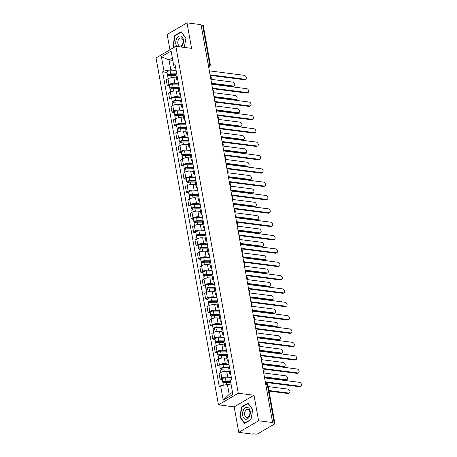 <?xml version="1.0" encoding="UTF-8"?>
<svg xmlns="http://www.w3.org/2000/svg" width="457" height="457" viewBox="0 0 457 457"><rect width="100%" height="100%" fill="white"/><g stroke="black" fill="none" stroke-linecap="round" stroke-linejoin="round"><path stroke-width="0.69" d="M238.765 432.356L258.588 420.754L272.618 422.554L201.023 24.644L186.993 22.85L191.58 48.351L175.859 46.34L156.037 57.936L218.457 404.839L234.178 406.856L238.765 432.356L252.795 434.15L253.378 433.813L255.56 434.093A1.851 0.628 169.8 0 0 258.125 433.596L274.48 424.027A1.851 0.628 169.8 0 0 274.891 423.519A1.851 0.628 169.8 0 0 274.223 423.171L267.254 384.406A1.851 1.182 -82.7 0 0 266.328 383.246L265.528 383.143M186.993 22.85L167.171 34.446L169.935 49.802M258.588 420.754L254.001 395.254L238.274 393.243L175.859 46.34M272.618 422.554L272.041 422.891L274.223 423.171M201.097 25.066L202.634 25.266A1.851 0.628 -10.2 0 1 203.296 25.615L210.271 64.374A1.851 0.628 169.8 0 0 209.609 64.026L202.634 25.266M176.505 78.004L173.866 77.667A4.25 1.445 169.8 0 0 167.965 78.81L166.199 79.838L167.216 85.488L168.981 84.459A4.25 1.445 -10.2 0 1 174.882 83.317L178.504 83.78M176.693 73.703A4.25 1.445 169.8 0 0 175.922 74.771L176.939 80.415A4.25 1.445 -10.2 0 1 177.71 79.352M169.404 85.767L167.216 85.488M178.03 81.146A4.25 1.445 -10.2 0 1 176.939 80.415M178.904 91.354L176.265 91.017A4.25 1.445 169.8 0 0 170.364 92.16L168.604 93.188L169.621 98.838L171.381 97.804A4.25 1.445 -10.2 0 1 177.282 96.667L180.909 97.13M179.098 87.053A4.25 1.445 169.8 0 0 178.321 88.121L179.338 93.765A4.25 1.445 -10.2 0 1 180.109 92.702M171.809 99.118L169.621 98.838M180.435 94.496A4.25 1.445 -10.2 0 1 179.338 93.765M181.309 104.704L178.67 104.367A4.25 1.445 169.8 0 0 172.769 105.504L171.004 106.538L172.021 112.188L173.786 111.154A4.25 1.445 -10.2 0 1 179.687 110.017L183.308 110.48M181.498 100.403A4.25 1.445 169.8 0 0 180.726 101.465L181.743 107.115A4.25 1.445 -10.2 0 1 182.514 106.053M174.208 112.468L172.021 112.188M182.834 107.846A4.25 1.445 -10.2 0 1 181.743 107.115M183.708 118.055L181.069 117.717A4.25 1.445 169.8 0 0 175.168 118.854L173.409 119.888L174.425 125.538L176.185 124.504A4.25 1.445 -10.2 0 1 182.086 123.361L185.713 123.83M183.897 113.753A4.25 1.445 169.8 0 0 183.126 114.816L184.142 120.465A4.25 1.445 -10.2 0 1 184.914 119.403M176.608 125.818L174.425 125.538M185.239 121.191A4.25 1.445 -10.2 0 1 184.142 120.465M186.108 131.405L183.474 131.068A4.25 1.445 169.8 0 0 177.573 132.204L175.808 133.238L176.825 138.882L178.59 137.854A4.25 1.445 -10.2 0 1 184.491 136.712L188.113 137.174M186.302 127.103A4.25 1.445 169.8 0 0 185.531 128.166L186.542 133.815A4.25 1.445 -10.2 0 1 187.319 132.747M179.013 139.162L176.825 138.882M187.638 134.541A4.25 1.445 -10.2 0 1 186.542 133.815M188.513 144.749L185.873 144.412A4.25 1.445 169.8 0 0 179.972 145.555L178.213 146.583L179.23 152.232L180.989 151.204A4.25 1.445 -10.2 0 1 186.89 150.062L190.518 150.524M188.701 140.448A4.25 1.445 169.8 0 0 187.93 141.516L188.947 147.16A4.25 1.445 -10.2 0 1 189.718 146.097M181.412 152.512L179.23 152.232M190.043 147.891A4.25 1.445 -10.2 0 1 188.947 147.16M190.912 158.099L188.278 157.762A4.25 1.445 169.8 0 0 182.377 158.905L180.612 159.933L181.629 165.583L183.394 164.549A4.25 1.445 -10.2 0 1 189.295 163.412L192.917 163.874M191.106 153.798A4.25 1.445 169.8 0 0 190.329 154.866L191.346 160.51A4.25 1.445 -10.2 0 1 192.123 159.447M183.817 165.862L181.629 165.583M192.443 161.241A4.25 1.445 -10.2 0 1 191.346 160.51M193.317 171.449L190.678 171.112A4.25 1.445 169.8 0 0 184.777 172.255L183.017 173.283L184.028 178.933L185.793 177.899A4.25 1.445 -10.2 0 1 191.694 176.762L195.322 177.225M193.505 167.148A4.25 1.445 169.8 0 0 192.734 168.21L193.751 173.86A4.25 1.445 -10.2 0 1 194.522 172.797M186.216 179.213L184.028 178.933M194.848 174.591A4.25 1.445 -10.2 0 1 193.751 173.86M195.716 184.799L193.083 184.462A4.25 1.445 169.8 0 0 187.181 185.599L185.416 186.633L186.433 192.283L188.193 191.249A4.25 1.445 -10.2 0 1 194.099 190.106L197.721 190.575M195.91 180.498A4.25 1.445 169.8 0 0 195.133 181.56L196.15 187.21A4.25 1.445 -10.2 0 1 196.927 186.148M188.621 192.563L186.433 192.283M197.247 187.936A4.25 1.445 -10.2 0 1 196.15 187.21M198.121 198.149L195.482 197.812A4.25 1.445 169.8 0 0 189.581 198.949L187.816 199.983L188.832 205.627L190.598 204.599A4.25 1.445 -10.2 0 1 196.499 203.456L200.126 203.919M198.309 193.848A4.25 1.445 169.8 0 0 197.538 194.911L198.555 200.56A4.25 1.445 -10.2 0 1 199.326 199.492M191.02 205.907L188.832 205.627M199.652 201.286A4.25 1.445 -10.2 0 1 198.555 200.56M200.52 211.5L197.887 211.157A4.25 1.445 169.8 0 0 191.98 212.299L190.221 213.333L191.237 218.977L192.997 217.949A4.25 1.445 -10.2 0 1 198.898 216.807L202.525 217.269M200.714 207.198A4.25 1.445 169.8 0 0 199.938 208.261L200.954 213.91A4.25 1.445 -10.2 0 1 201.731 212.842M193.425 219.257L191.237 218.977M202.051 214.636A4.25 1.445 -10.2 0 1 200.954 213.91M202.925 224.844L200.286 224.507A4.25 1.445 169.8 0 0 194.385 225.649L192.62 226.678L193.637 232.327L195.402 231.293A4.25 1.445 -10.2 0 1 201.303 230.157L204.925 230.619M203.114 220.542A4.25 1.445 169.8 0 0 202.342 221.611L203.359 227.255A4.25 1.445 -10.2 0 1 204.13 226.192M195.825 232.607L193.637 232.327M204.456 227.986A4.25 1.445 -10.2 0 1 203.359 227.255M205.324 238.194L202.685 237.857A4.25 1.445 169.8 0 0 196.784 239L195.025 240.028L196.042 245.677L197.801 244.644A4.25 1.445 -10.2 0 1 203.702 243.507L207.329 243.969M205.519 233.893A4.25 1.445 169.8 0 0 204.742 234.961L205.759 240.605A4.25 1.445 -10.2 0 1 206.53 239.542M198.229 245.957L196.042 245.677M206.855 241.336A4.25 1.445 -10.2 0 1 205.759 240.605M207.729 251.544L205.09 251.207A4.25 1.445 169.8 0 0 199.189 252.344L197.424 253.378L198.441 259.028L200.206 257.994A4.25 1.445 -10.2 0 1 206.107 256.857L209.729 257.32M207.918 247.243A4.25 1.445 169.8 0 0 207.147 248.305L208.163 253.955A4.25 1.445 -10.2 0 1 208.935 252.892M200.629 259.308L198.441 259.028M209.255 254.68A4.25 1.445 -10.2 0 1 208.163 253.955M210.129 264.894L207.489 264.557A4.25 1.445 169.8 0 0 201.588 265.694L199.829 266.728L200.846 272.372L202.605 271.344A4.25 1.445 -10.2 0 1 208.506 270.201L212.134 270.67M210.323 260.593A4.25 1.445 169.8 0 0 209.546 261.655L210.563 267.305A4.25 1.445 -10.2 0 1 211.334 266.237M203.028 272.652L200.846 272.372M211.66 268.031A4.25 1.445 -10.2 0 1 210.563 267.305M212.534 278.244L209.894 277.902A4.25 1.445 169.8 0 0 203.993 279.044L202.228 280.078L203.245 285.722L205.01 284.694A4.25 1.445 -10.2 0 1 210.911 283.551L214.533 284.014M212.722 273.943A4.25 1.445 169.8 0 0 211.951 275.005L212.962 280.655A4.25 1.445 -10.2 0 1 213.739 279.587M205.433 286.002L203.245 285.722M214.059 281.381A4.25 1.445 -10.2 0 1 212.962 280.655M214.933 291.589L212.294 291.252A4.25 1.445 169.8 0 0 206.393 292.394L204.633 293.423L205.65 299.072L207.409 298.044A4.25 1.445 -10.2 0 1 213.31 296.901L216.938 297.364M215.121 287.287A4.25 1.445 169.8 0 0 214.35 288.356L215.367 294A4.25 1.445 -10.2 0 1 216.138 292.937M207.832 299.352L205.65 299.072M216.464 294.731A4.25 1.445 -10.2 0 1 215.367 294M217.332 304.939L214.699 304.602A4.25 1.445 169.8 0 0 208.798 305.744L207.032 306.773L208.049 312.422L209.814 311.388A4.25 1.445 -10.2 0 1 215.715 310.252L219.337 310.714M217.526 300.637A4.25 1.445 169.8 0 0 216.755 301.706L217.766 307.35A4.25 1.445 -10.2 0 1 218.543 306.287M210.237 312.702L208.049 312.422M218.863 308.081A4.25 1.445 -10.2 0 1 217.766 307.35M219.737 318.289L217.098 317.952A4.25 1.445 169.8 0 0 211.197 319.095L209.437 320.123L210.454 325.772L212.214 324.738A4.25 1.445 -10.2 0 1 218.115 323.602L221.742 324.064M219.926 313.988A4.25 1.445 169.8 0 0 219.154 315.05L220.171 320.7A4.25 1.445 -10.2 0 1 220.942 319.637M212.636 326.052L210.454 325.772M221.268 321.431A4.25 1.445 -10.2 0 1 220.171 320.7M222.136 331.639L219.503 331.302A4.25 1.445 169.8 0 0 213.602 332.439L211.837 333.473L212.853 339.123L214.613 338.089A4.25 1.445 -10.2 0 1 220.52 336.946L224.141 337.415M222.331 327.338A4.25 1.445 169.8 0 0 221.554 328.4L222.57 334.05A4.25 1.445 -10.2 0 1 223.347 332.987M215.041 339.402L212.853 339.123M223.667 334.775A4.25 1.445 -10.2 0 1 222.57 334.05M224.541 344.989L221.902 344.652A4.25 1.445 169.8 0 0 216.001 345.789L214.242 346.823L215.253 352.467L217.018 351.439A4.25 1.445 -10.2 0 1 222.919 350.296L226.546 350.759M224.73 340.688A4.25 1.445 169.8 0 0 223.959 341.75L224.975 347.4A4.25 1.445 -10.2 0 1 225.747 346.332M217.441 352.747L215.253 352.467M226.072 348.125A4.25 1.445 -10.2 0 1 224.975 347.4M226.94 358.334L224.307 357.997A4.25 1.445 169.8 0 0 218.406 359.139L216.641 360.173L217.658 365.817L219.417 364.789A4.25 1.445 -10.2 0 1 225.318 363.646L228.946 364.109M227.135 354.038A4.25 1.445 169.8 0 0 226.358 355.1L227.375 360.75A4.25 1.445 -10.2 0 1 228.152 359.682M219.846 366.097L217.658 365.817M228.471 361.476A4.25 1.445 -10.2 0 1 227.375 360.75M229.345 371.684L226.706 371.347A4.25 1.445 169.8 0 0 220.805 372.489L219.04 373.518L220.057 379.167L221.822 378.133A4.25 1.445 -10.2 0 1 227.723 376.996L231.351 377.459M229.534 367.382A4.25 1.445 169.8 0 0 228.763 368.451L229.78 374.094A4.25 1.445 -10.2 0 1 230.551 373.032M222.245 379.447L220.057 379.167M230.876 374.826A4.25 1.445 -10.2 0 1 229.78 374.094M172.797 60.393L169.016 59.913L170.787 69.75L176.105 70.429M175.637 67.813L174.368 67.653L173.694 65.385L171.107 51.007L161.401 56.691L169.016 59.913L172.358 57.953M231.196 384.965L227.415 384.48L229.186 394.322L223.205 400.172L232.91 394.488L230.322 380.115L231.682 379.316L175.054 64.591L173.694 65.385M223.205 400.172L220.617 385.794L227.415 384.48M170.787 69.75L163.989 71.064L162.629 71.858L219.257 386.588L220.617 385.794M163.989 71.064L161.401 56.691M218.457 404.839L238.274 393.243M184.32 47.419L185.908 38.142L181.201 31.773L174.763 35.537L173.032 45.683L174.22 47.294M234.178 406.856L254.001 395.254M250.996 419.663L252.727 409.523L248.025 403.148L241.587 406.919L239.851 417.058L244.558 423.433L250.996 419.663M229.186 394.322L232.527 392.363M167.005 72.417L162.629 71.858M173.489 45.74L173.032 45.683M175.305 35.606L174.763 35.537M240.308 417.115L239.851 417.058M242.124 406.987L241.587 406.919M210.049 74.794L244.998 79.272A2.125 1.468 59.7 0 0 245.717 79.135L244.969 79.575A2.125 1.468 -120.3 0 1 244.249 79.712L210.146 75.342M245.717 79.135A2.125 1.468 59.7 0 0 246.134 77.027A2.125 1.468 59.7 0 0 244.289 75.336L209.34 70.858M176.031 74.32L170.215 74.331A1.108 0.377 169.8 0 0 168.679 74.948A1.108 0.377 169.8 0 0 169.079 75.159L168.325 75.599A2.314 0.788 169.8 0 1 167.496 75.165L166.942 72.08A2.314 0.788 169.8 0 1 170.147 70.795L176.168 70.784M176.465 73.863L170.701 73.88A2.314 0.788 169.8 0 0 167.496 75.165M169.159 75.611L168.981 74.617M211.562 83.231L233.441 86.036A2.125 1.468 59.7 0 0 234.161 85.899A2.125 1.468 59.7 0 0 234.578 83.791A2.125 1.468 59.7 0 0 232.733 82.094L210.854 79.295M176.019 75.319L170.964 75.331A2.314 0.788 169.8 0 0 167.759 76.616L168.136 78.713M234.161 85.899L233.413 86.339A2.125 1.468 -120.3 0 1 232.693 86.47L211.665 83.78M168.382 75.919L168.325 75.599M212.448 88.144L247.403 92.617A2.125 1.468 59.7 0 0 248.122 92.485L247.368 92.925A2.125 1.468 -120.3 0 1 246.649 93.057L212.545 88.692M248.122 92.485A2.125 1.468 59.7 0 0 248.534 90.377A2.125 1.468 59.7 0 0 246.694 88.681L211.74 84.208M214.853 101.494L249.802 105.967A2.125 1.468 59.7 0 0 250.522 105.835L249.773 106.275A2.125 1.468 -120.3 0 1 249.054 106.407L214.95 102.042M250.522 105.835A2.125 1.468 59.7 0 0 250.939 103.728A2.125 1.468 59.7 0 0 249.094 102.031L214.144 97.558M181.246 47.025A6.01 3.845 -82.7 0 0 182.354 45.649A6.01 3.845 -82.7 0 0 182.36 37.246A6.01 3.845 -82.7 0 0 176.865 38.211A6.01 3.845 -82.7 0 0 176.739 46.448M178.567 39.491A4.113 2.628 -82.7 0 0 177.899 43.666A4.113 2.628 -82.7 0 0 179.921 46.117A4.113 2.628 -82.7 0 0 182.326 44.58A4.113 2.628 -82.7 0 0 182.994 40.41A4.113 2.628 -82.7 0 0 180.966 37.96A4.113 2.628 -82.7 0 0 178.567 39.491M185.885 38.285L184.285 47.414M174.511 47.122L173.369 45.58L175.048 35.755L181.292 32.104L185.85 38.279M243.684 409.592A6.01 3.845 -82.7 0 0 243.678 417.995A6.01 3.845 -82.7 0 0 249.174 417.024A6.01 3.845 -82.7 0 0 249.185 408.627A6.01 3.845 -82.7 0 0 243.684 409.592M245.386 410.872A4.113 2.628 -82.7 0 0 244.718 415.042A4.113 2.628 -82.7 0 0 246.746 417.498A4.113 2.628 -82.7 0 0 249.145 415.961A4.113 2.628 -82.7 0 0 249.813 411.786A4.113 2.628 -82.7 0 0 247.785 409.335A4.113 2.628 -82.7 0 0 245.386 410.872M252.67 409.661L250.99 419.486L244.752 423.136L240.193 416.961L241.873 407.136L248.111 403.48L252.704 409.661M178.43 87.67L172.62 87.681A1.108 0.377 169.8 0 0 171.084 88.298A1.108 0.377 169.8 0 0 171.478 88.509L170.729 88.949A2.314 0.788 169.8 0 1 169.895 88.509L169.341 85.43A2.314 0.788 169.8 0 1 172.546 84.145L178.573 84.134M178.87 87.213L173.1 87.23A2.314 0.788 169.8 0 0 169.895 88.509M171.564 88.961L171.381 87.961M213.967 96.581L235.846 99.38A2.125 1.468 59.7 0 0 236.566 99.249A2.125 1.468 59.7 0 0 236.977 97.141A2.125 1.468 59.7 0 0 235.138 95.444L213.259 92.645M178.424 88.669L173.363 88.681A2.314 0.788 169.8 0 0 170.158 89.966L170.535 92.063M236.566 99.249L235.812 99.689A2.125 1.468 -120.3 0 1 235.092 99.82L214.065 97.13M170.787 89.269L170.729 88.949M180.835 101.02L175.02 101.031A1.108 0.377 169.8 0 0 173.483 101.648A1.108 0.377 169.8 0 0 173.883 101.86L173.129 102.299A2.314 0.788 169.8 0 1 172.3 101.86L171.746 98.781A2.314 0.788 169.8 0 1 174.951 97.495L180.972 97.484M181.269 100.563L175.505 100.574A2.314 0.788 169.8 0 0 172.3 101.86M173.963 102.311L173.786 101.311M216.367 109.931L238.246 112.73A2.125 1.468 59.7 0 0 238.965 112.599A2.125 1.468 59.7 0 0 239.382 110.491A2.125 1.468 59.7 0 0 237.537 108.795L215.658 105.995M180.823 102.02L175.768 102.031A2.314 0.788 169.8 0 0 172.563 103.316L172.94 105.413M238.965 112.599L238.217 113.039A2.125 1.468 -120.3 0 1 237.497 113.17L216.469 110.48M173.186 102.619L173.129 102.299M217.252 114.844L252.207 119.317A2.125 1.468 59.7 0 0 252.927 119.186L252.173 119.625A2.125 1.468 -120.3 0 1 251.453 119.757L217.349 115.393M252.927 119.186A2.125 1.468 59.7 0 0 253.338 117.072A2.125 1.468 59.7 0 0 251.499 115.381L216.544 110.908M219.651 128.189L254.606 132.667A2.125 1.468 59.7 0 0 255.326 132.536L254.578 132.976A2.125 1.468 -120.3 0 1 253.858 133.107L219.754 128.737M255.326 132.536A2.125 1.468 59.7 0 0 255.743 130.422A2.125 1.468 59.7 0 0 253.898 128.731L218.943 124.253M222.056 141.539L257.011 146.017A2.125 1.468 59.7 0 0 257.731 145.88L256.977 146.32A2.125 1.468 -120.3 0 1 256.257 146.457L222.153 142.087M257.731 145.88A2.125 1.468 59.7 0 0 258.142 143.772A2.125 1.468 59.7 0 0 256.303 142.081L221.348 137.603M183.234 114.364L177.425 114.381A1.108 0.377 169.8 0 0 175.882 114.998A1.108 0.377 169.8 0 0 176.282 115.204L175.534 115.644A2.314 0.788 169.8 0 1 174.7 115.21L174.146 112.131A2.314 0.788 169.8 0 1 177.35 110.845L183.371 110.828M183.674 113.913L177.904 113.924A2.314 0.788 169.8 0 0 174.7 115.21M176.362 115.655L176.185 114.661M218.772 123.281L240.65 126.081A2.125 1.468 59.7 0 0 241.37 125.949A2.125 1.468 59.7 0 0 241.782 123.836A2.125 1.468 59.7 0 0 239.942 122.145L218.063 119.346M183.223 115.37L178.167 115.381A2.314 0.788 169.8 0 0 174.962 116.666L175.339 118.763M241.37 125.949L240.616 126.389A2.125 1.468 -120.3 0 1 239.896 126.52L218.869 123.83M175.591 115.964L175.534 115.644M185.639 127.714L179.824 127.732A1.108 0.377 169.8 0 0 178.287 128.348A1.108 0.377 169.8 0 0 178.687 128.554L177.933 128.994A2.314 0.788 169.8 0 1 177.105 128.56L176.551 125.481A2.314 0.788 169.8 0 1 179.755 124.195L185.776 124.178M186.073 127.263L180.309 127.275A2.314 0.788 169.8 0 0 177.105 128.56M178.767 129.005L178.59 128.011M221.171 136.626L243.05 139.431A2.125 1.468 59.7 0 0 243.77 139.299A2.125 1.468 59.7 0 0 244.187 137.186A2.125 1.468 59.7 0 0 242.341 135.495L220.463 132.69M185.628 128.72L180.572 128.731A2.314 0.788 169.8 0 0 177.367 130.011L177.744 132.107M243.77 139.299L243.021 139.733A2.125 1.468 -120.3 0 1 242.301 139.871L221.268 137.174M177.99 129.314L177.933 128.994M188.038 141.064L182.229 141.076A1.108 0.377 169.8 0 0 180.686 141.693A1.108 0.377 169.8 0 0 181.086 141.904L180.338 142.344A2.314 0.788 169.8 0 1 179.504 141.91L178.95 138.825A2.314 0.788 169.8 0 1 182.154 137.546L188.175 137.528M188.478 140.607L182.709 140.625A2.314 0.788 169.8 0 0 179.504 141.91M181.166 142.356L180.989 141.362M223.576 149.976L245.455 152.781A2.125 1.468 59.7 0 0 246.174 152.644A2.125 1.468 59.7 0 0 246.586 150.536A2.125 1.468 59.7 0 0 244.746 148.845L222.867 146.04M188.027 142.064L182.971 142.076A2.314 0.788 169.8 0 0 179.767 143.361L180.144 145.457M246.174 152.644L245.42 153.084A2.125 1.468 -120.3 0 1 244.701 153.221L223.673 150.524M180.395 142.664L180.338 142.344M224.456 154.889L259.41 159.362A2.125 1.468 59.7 0 0 260.13 159.23L259.382 159.67A2.125 1.468 -120.3 0 1 258.662 159.801L224.558 155.437M260.13 159.23A2.125 1.468 59.7 0 0 260.547 157.122A2.125 1.468 59.7 0 0 258.702 155.426L223.747 150.953M190.438 154.415L184.628 154.426A1.108 0.377 169.8 0 0 183.091 155.043A1.108 0.377 169.8 0 0 183.491 155.254L182.737 155.694A2.314 0.788 169.8 0 1 181.909 155.254L181.355 152.175A2.314 0.788 169.8 0 1 184.559 150.89L190.58 150.879M190.877 153.958L185.114 153.975A2.314 0.788 169.8 0 0 181.909 155.254M183.571 155.706L183.388 154.712M225.975 163.326L247.854 166.125A2.125 1.468 59.7 0 0 248.574 165.994A2.125 1.468 59.7 0 0 248.985 163.886A2.125 1.468 59.7 0 0 247.146 162.189L225.267 159.39M190.432 155.414L185.376 155.426A2.314 0.788 169.8 0 0 182.172 156.711L182.549 158.808M248.574 165.994L247.825 166.434A2.125 1.468 -120.3 0 1 247.106 166.565L226.072 163.874M182.794 156.014L182.737 155.694M226.861 168.239L261.815 172.712A2.125 1.468 59.7 0 0 262.535 172.58L261.781 173.02A2.125 1.468 -120.3 0 1 261.061 173.152L226.958 168.787M262.535 172.58A2.125 1.468 59.7 0 0 262.946 170.472A2.125 1.468 59.7 0 0 261.107 168.776L226.152 164.303M192.843 167.765L187.033 167.776A1.108 0.377 169.8 0 0 185.491 168.393A1.108 0.377 169.8 0 0 185.89 168.604L185.142 169.044A2.314 0.788 169.8 0 1 184.308 168.604L183.754 165.525A2.314 0.788 169.8 0 1 186.959 164.24L192.98 164.229M193.282 167.308L187.513 167.319A2.314 0.788 169.8 0 0 184.308 168.604M185.97 169.056L185.793 168.056M228.38 176.676L250.253 179.475A2.125 1.468 59.7 0 0 250.979 179.344A2.125 1.468 59.7 0 0 251.39 177.236A2.125 1.468 59.7 0 0 249.551 175.539L227.672 172.74M192.831 168.764L187.776 168.776A2.314 0.788 169.8 0 0 184.571 170.061L184.948 172.158M250.979 179.344L250.225 179.784A2.125 1.468 -120.3 0 1 249.505 179.915L228.477 177.225M185.199 169.364L185.142 169.044M229.26 181.589L264.215 186.062A2.125 1.468 59.7 0 0 264.934 185.93L264.186 186.37A2.125 1.468 -120.3 0 1 263.466 186.502L229.363 182.137M264.934 185.93A2.125 1.468 59.7 0 0 265.346 183.817A2.125 1.468 59.7 0 0 263.506 182.126L228.551 177.653M195.242 181.115L189.432 181.126A1.108 0.377 169.8 0 0 187.896 181.743A1.108 0.377 169.8 0 0 188.295 181.949L187.541 182.389A2.314 0.788 169.8 0 1 186.713 181.955L186.159 178.876A2.314 0.788 169.8 0 1 189.364 177.59L195.385 177.579M195.682 180.658L189.918 180.669A2.314 0.788 169.8 0 0 186.713 181.955M188.375 182.4L188.193 181.406M230.779 190.026L252.658 192.825A2.125 1.468 59.7 0 0 253.378 192.694A2.125 1.468 59.7 0 0 253.789 190.58A2.125 1.468 59.7 0 0 251.95 188.89L230.071 186.09M195.236 182.115L190.175 182.126A2.314 0.788 169.8 0 0 186.976 183.411L187.353 185.508M253.378 192.694L252.624 193.134A2.125 1.468 -120.3 0 1 251.904 193.265L230.876 190.575M187.599 182.709L187.541 182.389M231.665 194.939L266.614 199.412A2.125 1.468 59.7 0 0 267.334 199.281L266.585 199.72A2.125 1.468 -120.3 0 1 265.865 199.852L231.762 195.487M267.334 199.281A2.125 1.468 59.7 0 0 267.751 197.167A2.125 1.468 59.7 0 0 265.905 195.476L230.956 190.997M197.647 194.459L191.831 194.476A1.108 0.377 169.8 0 0 190.295 195.093A1.108 0.377 169.8 0 0 190.695 195.299L189.941 195.739A2.314 0.788 169.8 0 1 189.112 195.305L188.558 192.226A2.314 0.788 169.8 0 1 191.763 190.94L197.784 190.923M198.081 194.008L192.317 194.019A2.314 0.788 169.8 0 0 189.112 195.305M190.775 195.75L190.598 194.756M233.184 203.371L255.057 206.176A2.125 1.468 59.7 0 0 255.777 206.044A2.125 1.468 59.7 0 0 256.194 203.931A2.125 1.468 59.7 0 0 254.349 202.24L232.476 199.435M197.635 195.465L192.58 195.476A2.314 0.788 169.8 0 0 189.375 196.761L189.752 198.852M255.777 206.044L255.029 206.484A2.125 1.468 -120.3 0 1 254.309 206.615L233.281 203.919M190.003 196.059L189.941 195.739M234.064 208.283L269.019 212.762A2.125 1.468 59.7 0 0 269.739 212.625L268.984 213.065A2.125 1.468 -120.3 0 1 268.265 213.202L234.161 208.832M269.739 212.625A2.125 1.468 59.7 0 0 270.15 210.517A2.125 1.468 59.7 0 0 268.31 208.826L233.356 204.348M200.046 207.809L194.236 207.826A1.108 0.377 169.8 0 0 192.7 208.438A1.108 0.377 169.8 0 0 193.094 208.649L192.346 209.089A2.314 0.788 169.8 0 1 191.517 208.655L190.963 205.57A2.314 0.788 169.8 0 1 194.168 204.29L200.189 204.273M200.486 207.358L194.722 207.369A2.314 0.788 169.8 0 0 191.517 208.655M193.18 209.1L192.997 208.106M235.584 216.721L257.462 219.526A2.125 1.468 59.7 0 0 258.182 219.389A2.125 1.468 59.7 0 0 258.593 217.281A2.125 1.468 59.7 0 0 256.754 215.59L234.875 212.785M200.04 208.815L194.979 208.826A2.314 0.788 169.8 0 0 191.774 210.106L192.151 212.202M258.182 219.389L257.428 219.828A2.125 1.468 -120.3 0 1 256.708 219.966L235.681 217.269M192.403 209.409L192.346 209.089M236.469 221.634L271.418 226.112A2.125 1.468 59.7 0 0 272.138 225.975L271.389 226.415A2.125 1.468 -120.3 0 1 270.67 226.552L236.566 222.182M272.138 225.975A2.125 1.468 59.7 0 0 272.555 223.867A2.125 1.468 59.7 0 0 270.71 222.171L235.761 217.698M202.451 221.159L196.636 221.171A1.108 0.377 169.8 0 0 195.099 221.788A1.108 0.377 169.8 0 0 195.499 221.999L194.745 222.439A2.314 0.788 169.8 0 1 193.917 222.005L193.362 218.92A2.314 0.788 169.8 0 1 196.567 217.635L202.588 217.623M202.885 220.702L197.121 220.72A2.314 0.788 169.8 0 0 193.917 222.005M195.579 222.45L195.402 221.456M237.983 230.071L259.862 232.87A2.125 1.468 59.7 0 0 260.581 232.739A2.125 1.468 59.7 0 0 260.998 230.631A2.125 1.468 59.7 0 0 259.153 228.934L237.274 226.135M202.44 222.159L197.384 222.171A2.314 0.788 169.8 0 0 194.179 223.456L194.556 225.552M260.581 232.739L259.833 233.179A2.125 1.468 -120.3 0 1 259.113 233.31L238.086 230.619M194.802 222.759L194.745 222.439M238.868 234.984L273.823 239.457A2.125 1.468 59.7 0 0 274.543 239.325L273.789 239.765A2.125 1.468 -120.3 0 1 273.069 239.896L238.965 235.532M274.543 239.325A2.125 1.468 59.7 0 0 274.954 237.217A2.125 1.468 59.7 0 0 273.115 235.521L238.16 231.048M204.85 234.51L199.041 234.521A1.108 0.377 169.8 0 0 197.504 235.138A1.108 0.377 169.8 0 0 197.898 235.349L197.15 235.789A2.314 0.788 169.8 0 1 196.321 235.349L195.762 232.27A2.314 0.788 169.8 0 1 198.966 230.985L204.993 230.974M205.29 234.053L199.52 234.07A2.314 0.788 169.8 0 0 196.321 235.349M197.984 235.801L197.801 234.801M240.388 243.421L262.267 246.22A2.125 1.468 59.7 0 0 262.986 246.089A2.125 1.468 59.7 0 0 263.398 243.981A2.125 1.468 59.7 0 0 261.558 242.284L239.679 239.485M204.845 235.509L199.783 235.521A2.314 0.788 169.8 0 0 196.579 236.806L196.956 238.902M262.986 246.089L262.232 246.529A2.125 1.468 -120.3 0 1 261.513 246.66L240.485 243.969M197.207 236.109L197.15 235.789M241.273 248.334L276.222 252.807A2.125 1.468 59.7 0 0 276.942 252.675L276.194 253.115A2.125 1.468 -120.3 0 1 275.474 253.247L241.37 248.882M276.942 252.675A2.125 1.468 59.7 0 0 277.359 250.567A2.125 1.468 59.7 0 0 275.514 248.871L240.565 244.398M207.255 247.86L201.44 247.871A1.108 0.377 169.8 0 0 199.903 248.488A1.108 0.377 169.8 0 0 200.303 248.699L199.549 249.134A2.314 0.788 169.8 0 1 198.721 248.699L198.167 245.62A2.314 0.788 169.8 0 1 201.371 244.335L207.392 244.324M207.689 247.403L201.925 247.414A2.314 0.788 169.8 0 0 198.721 248.699M200.383 249.151L200.206 248.151M242.787 256.771L264.666 259.57A2.125 1.468 59.7 0 0 265.386 259.439A2.125 1.468 59.7 0 0 265.803 257.331A2.125 1.468 59.7 0 0 263.957 255.634L242.079 252.835M207.244 248.859L202.188 248.871A2.314 0.788 169.8 0 0 198.984 250.156L199.361 252.253M265.386 259.439L264.637 259.879A2.125 1.468 -120.3 0 1 263.918 260.01L242.89 257.32M199.606 249.459L199.549 249.134M243.672 261.684L278.627 266.157A2.125 1.468 59.7 0 0 279.347 266.025L278.593 266.465A2.125 1.468 -120.3 0 1 277.873 266.597L243.77 262.232M279.347 266.025A2.125 1.468 59.7 0 0 279.758 263.912A2.125 1.468 59.7 0 0 277.919 262.221L242.964 257.748M209.654 261.204L203.845 261.221A1.108 0.377 169.8 0 0 202.308 261.838A1.108 0.377 169.8 0 0 202.702 262.044L201.954 262.484A2.314 0.788 169.8 0 1 201.12 262.05L200.566 258.97A2.314 0.788 169.8 0 1 203.771 257.685L209.797 257.668M210.094 260.753L204.325 260.764A2.314 0.788 169.8 0 0 201.12 262.05M202.782 262.495L202.605 261.501M245.192 270.121L267.071 272.92A2.125 1.468 59.7 0 0 267.791 272.789A2.125 1.468 59.7 0 0 268.202 270.675A2.125 1.468 59.7 0 0 266.362 268.984L244.484 266.185M209.649 262.209L204.587 262.221A2.314 0.788 169.8 0 0 201.383 263.506L201.76 265.603M267.791 272.789L267.037 273.229A2.125 1.468 -120.3 0 1 266.317 273.36L245.289 270.67M202.011 262.804L201.954 262.484M246.077 275.028L281.026 279.507A2.125 1.468 59.7 0 0 281.746 279.376L280.998 279.815A2.125 1.468 -120.3 0 1 280.278 279.947L246.174 275.577M281.746 279.376A2.125 1.468 59.7 0 0 282.163 277.262A2.125 1.468 59.7 0 0 280.318 275.571L245.369 271.092M212.059 274.554L206.244 274.571A1.108 0.377 169.8 0 0 204.707 275.188A1.108 0.377 169.8 0 0 205.107 275.394L204.353 275.834A2.314 0.788 169.8 0 1 203.525 275.4L202.971 272.321A2.314 0.788 169.8 0 1 206.176 271.035L212.197 271.018M212.494 274.103L206.73 274.114A2.314 0.788 169.8 0 0 203.525 275.4M205.187 275.845L205.01 274.851M247.591 283.466L269.47 286.271A2.125 1.468 59.7 0 0 270.19 286.133A2.125 1.468 59.7 0 0 270.607 284.026A2.125 1.468 59.7 0 0 268.762 282.335L246.883 279.53M212.048 275.56L206.992 275.571A2.314 0.788 169.8 0 0 203.788 276.851L204.165 278.947M270.19 286.133L269.441 286.573A2.125 1.468 -120.3 0 1 268.722 286.71L247.694 284.014M204.41 276.154L204.353 275.834M248.477 288.378L283.431 292.857A2.125 1.468 59.7 0 0 284.151 292.72L283.397 293.16A2.125 1.468 -120.3 0 1 282.677 293.297L248.574 288.927M284.151 292.72A2.125 1.468 59.7 0 0 284.562 290.612A2.125 1.468 59.7 0 0 282.723 288.921L247.768 284.443M214.459 287.904L208.649 287.916A1.108 0.377 169.8 0 0 207.107 288.533A1.108 0.377 169.8 0 0 207.507 288.744L206.758 289.184A2.314 0.788 169.8 0 1 205.924 288.75L205.37 285.665A2.314 0.788 169.8 0 1 208.575 284.38L214.596 284.368M214.899 287.447L209.129 287.464A2.314 0.788 169.8 0 0 205.924 288.75M207.587 289.195L207.409 288.201M249.996 296.816L271.875 299.621A2.125 1.468 59.7 0 0 272.595 299.484A2.125 1.468 59.7 0 0 273.006 297.376A2.125 1.468 59.7 0 0 271.167 295.685L249.288 292.88M214.447 288.904L209.392 288.915A2.314 0.788 169.8 0 0 206.187 290.201L206.564 292.297M272.595 299.484L271.841 299.923A2.125 1.468 -120.3 0 1 271.121 300.06L250.093 297.364M206.815 289.504L206.758 289.184M250.876 301.729L285.831 306.201A2.125 1.468 59.7 0 0 286.55 306.07L285.802 306.51A2.125 1.468 -120.3 0 1 285.082 306.641L250.979 302.277M286.55 306.07A2.125 1.468 59.7 0 0 286.967 303.962A2.125 1.468 59.7 0 0 285.122 302.266L250.168 297.793M216.864 301.254L211.048 301.266A1.108 0.377 169.8 0 0 209.512 301.883A1.108 0.377 169.8 0 0 209.912 302.094L209.157 302.534A2.314 0.788 169.8 0 1 208.329 302.094L207.775 299.015A2.314 0.788 169.8 0 1 210.98 297.73L217.001 297.718M217.298 300.797L211.534 300.815A2.314 0.788 169.8 0 0 208.329 302.094M209.992 302.545L209.809 301.546M252.395 310.166L274.274 312.965A2.125 1.468 59.7 0 0 274.994 312.834A2.125 1.468 59.7 0 0 275.411 310.726A2.125 1.468 59.7 0 0 273.566 309.029L251.687 306.23M216.852 302.254L211.797 302.266A2.314 0.788 169.8 0 0 208.592 303.551L208.969 305.647M274.994 312.834L274.246 313.274A2.125 1.468 -120.3 0 1 273.526 313.405L252.493 310.714M209.215 302.854L209.157 302.534M253.281 315.079L288.236 319.552A2.125 1.468 59.7 0 0 288.955 319.42L288.201 319.86A2.125 1.468 -120.3 0 1 287.482 319.991L253.378 315.627M288.955 319.42A2.125 1.468 59.7 0 0 289.367 317.312A2.125 1.468 59.7 0 0 287.527 315.616L252.572 311.143M219.263 314.605L213.453 314.616A1.108 0.377 169.8 0 0 211.911 315.233A1.108 0.377 169.8 0 0 212.311 315.444L211.562 315.884A2.314 0.788 169.8 0 1 210.728 315.444L210.174 312.365A2.314 0.788 169.8 0 1 213.379 311.08L219.4 311.068M219.703 314.148L213.933 314.159A2.314 0.788 169.8 0 0 210.728 315.444M212.391 315.896L212.214 314.896M254.8 323.516L276.679 326.315A2.125 1.468 59.7 0 0 277.399 326.184A2.125 1.468 59.7 0 0 277.81 324.076A2.125 1.468 59.7 0 0 275.971 322.379L254.092 319.58M219.251 315.604L214.196 315.616A2.314 0.788 169.8 0 0 210.991 316.901L211.368 318.997M277.399 326.184L276.645 326.624A2.125 1.468 -120.3 0 1 275.925 326.755L254.897 324.064M211.62 316.204L211.562 315.884M255.68 328.429L290.635 332.902A2.125 1.468 59.7 0 0 291.355 332.77L290.606 333.21A2.125 1.468 -120.3 0 1 289.887 333.342L255.783 328.977M291.355 332.77A2.125 1.468 59.7 0 0 291.772 330.657A2.125 1.468 59.7 0 0 289.927 328.966L254.972 324.493M221.662 327.955L215.853 327.966A1.108 0.377 169.8 0 0 214.316 328.583A1.108 0.377 169.8 0 0 214.716 328.789L213.962 329.229A2.314 0.788 169.8 0 1 213.133 328.794L212.579 325.715A2.314 0.788 169.8 0 1 215.784 324.43L221.805 324.419M222.102 327.498L216.338 327.509A2.314 0.788 169.8 0 0 213.133 328.794M214.796 329.24L214.613 328.246M257.2 336.866L279.078 339.665A2.125 1.468 59.7 0 0 279.798 339.534A2.125 1.468 59.7 0 0 280.21 337.42A2.125 1.468 59.7 0 0 278.37 335.729L256.491 332.93M221.656 328.954L216.601 328.966A2.314 0.788 169.8 0 0 213.396 330.251L213.773 332.348M279.798 339.534L279.05 339.974A2.125 1.468 -120.3 0 1 278.33 340.105L257.297 337.415M214.019 329.548L213.962 329.229M258.085 341.779L293.04 346.252A2.125 1.468 59.7 0 0 293.76 346.12L293.006 346.56A2.125 1.468 -120.3 0 1 292.286 346.692L258.182 342.327M293.76 346.12A2.125 1.468 59.7 0 0 294.171 344.007A2.125 1.468 59.7 0 0 292.331 342.316L257.377 337.837M224.067 341.299L218.257 341.316A1.108 0.377 169.8 0 0 216.715 341.933A1.108 0.377 169.8 0 0 217.115 342.139L216.367 342.579A2.314 0.788 169.8 0 1 215.533 342.144L214.979 339.065A2.314 0.788 169.8 0 1 218.183 337.78L224.204 337.763M224.507 340.848L218.737 340.859A2.314 0.788 169.8 0 0 215.533 342.144M217.195 342.59L217.018 341.596M259.605 350.211L281.478 353.015A2.125 1.468 59.7 0 0 282.197 352.884A2.125 1.468 59.7 0 0 282.615 350.77A2.125 1.468 59.7 0 0 280.769 349.079L258.896 346.275M224.056 342.304L219 342.316A2.314 0.788 169.8 0 0 215.795 343.601L216.172 345.692M282.197 352.884L281.449 353.324A2.125 1.468 -120.3 0 1 280.729 353.455L259.702 350.759M216.424 342.899L216.367 342.579M260.484 355.123L295.439 359.602A2.125 1.468 59.7 0 0 296.159 359.465L295.411 359.905A2.125 1.468 -120.3 0 1 294.685 360.042L260.587 355.672M296.159 359.465A2.125 1.468 59.7 0 0 296.57 357.357A2.125 1.468 59.7 0 0 294.731 355.666L259.776 351.187M226.466 354.649L220.657 354.661A1.108 0.377 169.8 0 0 219.12 355.278A1.108 0.377 169.8 0 0 219.514 355.489L218.766 355.929A2.314 0.788 169.8 0 1 217.938 355.495L217.383 352.41A2.314 0.788 169.8 0 1 220.588 351.13L226.609 351.113M226.906 354.198L221.142 354.209A2.314 0.788 169.8 0 0 217.938 355.495M219.6 355.94L219.417 354.946M262.004 363.561L283.883 366.365A2.125 1.468 59.7 0 0 284.602 366.228A2.125 1.468 59.7 0 0 285.014 364.12A2.125 1.468 59.7 0 0 283.174 362.43L261.295 359.625M226.461 355.649L221.399 355.66A2.314 0.788 169.8 0 0 218.195 356.946L218.572 359.042M284.602 366.228L283.848 366.668A2.125 1.468 -120.3 0 1 283.129 366.805L262.101 364.109M218.823 356.249L218.766 355.929M262.889 368.473L297.838 372.952A2.125 1.468 59.7 0 0 298.558 372.815L297.81 373.255A2.125 1.468 -120.3 0 1 297.09 373.386L262.986 369.022M298.558 372.815A2.125 1.468 59.7 0 0 298.975 370.707A2.125 1.468 59.7 0 0 297.13 369.01L262.181 364.537M228.871 367.999L223.056 368.011A1.108 0.377 169.8 0 0 221.519 368.628A1.108 0.377 169.8 0 0 221.919 368.839L221.165 369.279A2.314 0.788 169.8 0 1 220.337 368.839L219.783 365.76A2.314 0.788 169.8 0 1 222.987 364.475L229.008 364.463M229.305 367.542L223.542 367.559A2.314 0.788 169.8 0 0 220.337 368.839M221.999 369.29L221.822 368.296M264.403 376.911L286.282 379.71A2.125 1.468 59.7 0 0 287.002 379.578A2.125 1.468 59.7 0 0 287.419 377.471A2.125 1.468 59.7 0 0 285.574 375.774L263.695 372.975M228.86 368.999L223.804 369.01A2.314 0.788 169.8 0 0 220.6 370.296L220.977 372.392M287.002 379.578L286.253 380.018A2.125 1.468 -120.3 0 1 285.534 380.15L264.506 377.459M221.228 369.599L221.165 369.279M265.288 381.824L300.243 386.296A2.125 1.468 59.7 0 0 300.963 386.165L300.209 386.605A2.125 1.468 -120.3 0 1 299.489 386.736L265.386 382.372M300.963 386.165A2.125 1.468 59.7 0 0 301.374 384.057A2.125 1.468 59.7 0 0 299.535 382.36L264.58 377.888M230.545 381.349L225.461 381.361A1.108 0.377 169.8 0 0 223.924 381.978A1.108 0.377 169.8 0 0 224.318 382.189L223.57 382.629A2.314 0.788 169.8 0 1 222.742 382.189L222.188 379.11A2.314 0.788 169.8 0 1 225.392 377.825L231.413 377.813M230.465 380.898L225.947 380.904A2.314 0.788 169.8 0 0 222.742 382.189M224.404 382.64L224.221 381.641M268.956 390.535L288.687 393.06A2.125 1.468 59.7 0 0 289.407 392.929A2.125 1.468 59.7 0 0 289.818 390.821A2.125 1.468 59.7 0 0 287.979 389.124L268.248 386.599M230.728 382.349L226.204 382.36A2.314 0.788 169.8 0 0 222.999 383.646L223.296 385.28M289.407 392.929L288.653 393.368A2.125 1.468 -120.3 0 1 287.933 393.5L269.053 391.083M223.627 382.949L223.57 382.629M263.461 371.661A1.851 1.182 -82.7 0 0 263.438 370.878A1.851 1.182 -82.7 0 0 263.203 370.216M261.061 358.311A1.851 1.182 -82.7 0 0 261.038 357.528A1.851 1.182 -82.7 0 0 260.798 356.871M258.656 344.961A1.851 1.182 -82.7 0 0 258.633 344.178A1.851 1.182 -82.7 0 0 258.399 343.521M256.257 331.611A1.851 1.182 -82.7 0 0 256.234 330.828A1.851 1.182 -82.7 0 0 255.994 330.171M253.852 318.266A1.851 1.182 -82.7 0 0 253.829 317.478A1.851 1.182 -82.7 0 0 253.595 316.821M251.453 304.916A1.851 1.182 -82.7 0 0 251.43 304.128A1.851 1.182 -82.7 0 0 251.19 303.471M249.048 291.566A1.851 1.182 -82.7 0 0 249.025 290.783A1.851 1.182 -82.7 0 0 248.791 290.121M246.649 278.216A1.851 1.182 -82.7 0 0 246.626 277.433A1.851 1.182 -82.7 0 0 246.386 276.776M244.244 264.866A1.851 1.182 -82.7 0 0 244.227 264.083A1.851 1.182 -82.7 0 0 243.987 263.426M241.844 251.521A1.851 1.182 -82.7 0 0 241.822 250.733A1.851 1.182 -82.7 0 0 241.587 250.076M239.439 238.171A1.851 1.182 -82.7 0 0 239.422 237.383A1.851 1.182 -82.7 0 0 239.182 236.726M237.04 224.821A1.851 1.182 -82.7 0 0 237.017 224.039A1.851 1.182 -82.7 0 0 236.783 223.376M234.641 211.471A1.851 1.182 -82.7 0 0 234.618 210.688A1.851 1.182 -82.7 0 0 234.378 210.031M232.236 198.121A1.851 1.182 -82.7 0 0 232.213 197.338A1.851 1.182 -82.7 0 0 231.979 196.681M229.837 184.771A1.851 1.182 -82.7 0 0 229.814 183.988A1.851 1.182 -82.7 0 0 229.574 183.331M227.432 171.426A1.851 1.182 -82.7 0 0 227.409 170.638A1.851 1.182 -82.7 0 0 227.175 169.981M225.033 158.076A1.851 1.182 -82.7 0 0 225.01 157.294A1.851 1.182 -82.7 0 0 224.77 156.631M222.628 144.726A1.851 1.182 -82.7 0 0 222.605 143.944A1.851 1.182 -82.7 0 0 222.37 143.281M220.228 131.376A1.851 1.182 -82.7 0 0 220.205 130.593A1.851 1.182 -82.7 0 0 219.966 129.937M217.823 118.026A1.851 1.182 -82.7 0 0 217.8 117.243A1.851 1.182 -82.7 0 0 217.566 116.586M215.424 104.682A1.851 1.182 -82.7 0 0 215.401 103.893A1.851 1.182 -82.7 0 0 215.161 103.236M213.019 91.331A1.851 1.182 -82.7 0 0 213.002 90.543A1.851 1.182 -82.7 0 0 212.762 89.886M210.62 77.981A1.851 1.182 -82.7 0 0 210.597 77.199A1.851 1.182 -82.7 0 0 210.363 76.536M208.558 66.533L208.758 66.414A1.851 1.182 -82.7 0 0 209.609 64.026L208.072 63.831M208.535 66.385L208.758 66.414A1.851 1.274 -120.3 0 0 209.386 66.299A1.851 1.851 0 0 0 210.271 64.374M227.723 376.996L226.706 371.347M225.318 363.646L224.307 357.997M222.919 350.296L221.902 344.652M220.52 336.946L219.503 331.302M218.115 323.602L217.098 317.952M215.715 310.252L214.699 304.602M213.31 296.901L212.294 291.252M210.911 283.551L209.894 277.902M208.506 270.201L207.489 264.557M206.107 256.857L205.09 251.207M203.702 243.507L202.685 237.857M201.303 230.157L200.286 224.507M198.898 216.807L197.887 211.157M196.499 203.456L195.482 197.812M194.099 190.106L193.083 184.462M191.694 176.762L190.678 171.112M189.295 163.412L188.278 157.762M186.89 150.062L185.873 144.412M184.491 136.712L183.474 131.068M182.086 123.361L181.069 117.717M179.687 110.017L178.67 104.367M177.282 96.667L176.265 91.017M174.882 83.317L173.866 77.667M219.417 364.789L218.406 359.139M217.018 351.439L216.001 345.789M214.613 338.089L213.602 332.439M212.214 324.738L211.197 319.095M209.814 311.388L208.798 305.744M207.409 298.044L206.393 292.394M205.01 284.694L203.993 279.044M202.605 271.344L201.588 265.694M200.206 257.994L199.189 252.344M197.801 244.644L196.784 239M195.402 231.293L194.385 225.649M192.997 217.949L191.98 212.299M190.598 204.599L189.581 198.949M188.193 191.249L187.181 185.599M185.793 177.899L184.777 172.255M183.394 164.549L182.377 158.905M180.989 151.204L179.972 145.555M178.59 137.854L177.573 132.204M176.185 124.504L175.168 118.854M173.786 111.154L172.769 105.504M171.381 97.804L170.364 92.16M168.981 84.459L167.965 78.81M221.822 378.133L220.805 372.489M265.717 384.211L267.254 384.406A1.851 0.628 169.8 0 1 267.916 384.754A1.851 1.851 0 0 0 266.328 383.246M244.998 79.272L244.249 79.712M170.701 73.88L170.147 70.795M171.392 77.73L170.964 75.331M232.693 86.47L233.441 86.036M247.403 92.617L246.649 93.057M249.802 105.967L249.054 106.407M173.1 87.23L172.546 84.145M173.797 91.08L173.363 88.681M235.092 99.82L235.846 99.38M175.505 100.574L174.951 97.495M176.196 104.43L175.768 102.031M237.497 113.17L238.246 112.73M252.207 119.317L251.453 119.757M254.606 132.667L253.858 133.107M257.011 146.017L256.257 146.457M177.904 113.924L177.35 110.845M178.601 117.775L178.167 115.381M239.896 126.52L240.65 126.081M180.309 127.275L179.755 124.195M181.001 131.125L180.572 128.731M242.301 139.871L243.05 139.431M182.709 140.625L182.154 137.546M183.406 144.475L182.971 142.076M244.701 153.221L245.455 152.781M259.41 159.362L258.662 159.801M185.114 153.975L184.559 150.89M185.805 157.825L185.376 155.426M247.106 166.565L247.854 166.125M261.815 172.712L261.061 173.152M187.513 167.319L186.959 164.24M188.21 171.175L187.776 168.776M249.505 179.915L250.253 179.475M264.215 186.062L263.466 186.502M189.918 180.669L189.364 177.59M190.609 184.519L190.175 182.126M251.904 193.265L252.658 192.825M266.614 199.412L265.865 199.852M192.317 194.019L191.763 190.94M193.008 197.87L192.58 195.476M254.309 206.615L255.057 206.176M269.019 212.762L268.265 213.202M194.722 207.369L194.168 204.29M195.413 211.22L194.979 208.826M256.708 219.966L257.462 219.526M271.418 226.112L270.67 226.552M197.121 220.72L196.567 217.635M197.812 224.57L197.384 222.171M259.113 233.31L259.862 232.87M273.823 239.457L273.069 239.896M199.52 234.07L198.966 230.985M200.217 237.92L199.783 235.521M261.513 246.66L262.267 246.22M276.222 252.807L275.474 253.247M201.925 247.414L201.371 244.335M202.617 251.27L202.188 248.871M263.918 260.01L264.666 259.57M278.627 266.157L277.873 266.597M204.325 260.764L203.771 257.685M205.022 264.614L204.587 262.221M266.317 273.36L267.071 272.92M281.026 279.507L280.278 279.947M206.73 274.114L206.176 271.035M207.421 277.965L206.992 275.571M268.722 286.71L269.47 286.271M283.431 292.857L282.677 293.297M209.129 287.464L208.575 284.38M209.826 291.315L209.392 288.915M271.121 300.06L271.875 299.621M285.831 306.201L285.082 306.641M211.534 300.815L210.98 297.73M212.225 304.665L211.797 302.266M273.526 313.405L274.274 312.965M288.236 319.552L287.482 319.991M213.933 314.159L213.379 311.08M214.63 318.015L214.196 315.616M275.925 326.755L276.679 326.315M290.635 332.902L289.887 333.342M216.338 327.509L215.784 324.43M217.029 331.359L216.601 328.966M278.33 340.105L279.078 339.665M293.04 346.252L292.286 346.692M218.737 340.859L218.183 337.78M219.429 344.709L219 342.316M280.729 353.455L281.478 353.015M295.439 359.602L294.685 360.042M221.142 354.209L220.588 351.13M221.834 358.06L221.399 355.66M283.129 366.805L283.883 366.365M297.838 372.952L297.09 373.386M223.542 367.559L222.987 364.475M224.233 371.41L223.804 369.01M285.534 380.15L286.282 379.71M300.243 386.296L299.489 386.736M225.947 380.904L225.392 377.825M226.615 384.634L226.204 382.36M287.933 393.5L288.687 393.06M210.82 79.101A1.851 1.851 0 0 0 210.306 76.239M213.225 92.451A1.851 1.851 0 0 0 212.711 89.589M215.624 105.801A1.851 1.851 0 0 0 215.11 102.934M218.029 119.151A1.851 1.851 0 0 0 217.509 116.284M220.428 132.501A1.851 1.851 0 0 0 219.914 129.634M222.833 145.852A1.851 1.851 0 0 0 222.313 142.984M225.232 159.196A1.851 1.851 0 0 0 224.718 156.334M227.637 172.546A1.851 1.851 0 0 0 227.118 169.684M230.037 185.896A1.851 1.851 0 0 0 229.523 183.029M232.436 199.246A1.851 1.851 0 0 0 231.922 196.379M234.841 212.596A1.851 1.851 0 0 0 234.327 209.729M237.24 225.941A1.851 1.851 0 0 0 236.726 223.079M239.645 239.291A1.851 1.851 0 0 0 239.131 236.429M242.044 252.641A1.851 1.851 0 0 0 241.53 249.773M244.449 265.991A1.851 1.851 0 0 0 243.935 263.123M246.849 279.341A1.851 1.851 0 0 0 246.334 276.474M249.254 292.691A1.851 1.851 0 0 0 248.734 289.824M251.653 306.036A1.851 1.851 0 0 0 251.139 303.174M254.058 319.386A1.851 1.851 0 0 0 253.538 316.524M256.457 332.736A1.851 1.851 0 0 0 255.943 329.868M258.862 346.086A1.851 1.851 0 0 0 258.342 343.218M261.261 359.436A1.851 1.851 0 0 0 260.747 356.569M263.66 372.781A1.851 1.851 0 0 0 263.146 369.919M267.916 384.754L274.891 423.519M209.386 66.299L208.603 66.756"/></g></svg>
